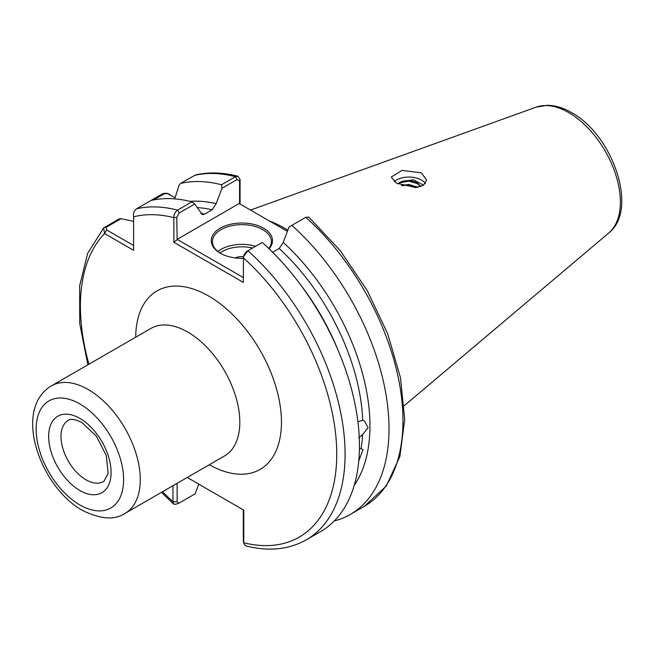 <?xml version="1.0" encoding="UTF-8"?>
<svg xmlns="http://www.w3.org/2000/svg" width="654" height="654" viewBox="0 0 654 654"><rect width="100%" height="100%" fill="white"/><g stroke="black" fill="none" stroke-linecap="round" stroke-linejoin="round"><path stroke-width="0.98" d="M356.389 476.741L355.825 479.235M357.918 421.83L362.692 420.277L364.376 420.906L368.079 427.651L362.586 434.608L358.735 437.967M359.414 448.922L361.049 448.709L362.995 449.625L358.94 460.473M394.215 181.591A17.666 10.202 180 0 1 421.397 180.046A17.666 10.202 180 0 1 425.353 183.537M421.397 172.836L401.997 170.392L391.231 177.054L396.406 183.055L415.633 187.592L423.555 185.221L426.571 180.046L421.397 172.836M243.288 258.346A30.632 17.683 180 0 1 220.234 253.188L220.234 253.188A30.632 17.683 180 0 1 220.234 228.181A30.632 17.683 180 0 1 263.546 228.181A30.632 17.683 180 0 1 269.113 248.79M268.827 248.52A29.446 17.004 0 0 0 271.345 241.645A29.446 17.004 0 0 0 262.72 229.619A29.446 17.004 0 0 0 230.625 225.941A29.446 17.004 0 0 0 212.444 241.645A29.446 17.004 0 0 0 220.66 253.425M235.154 257.929A10.799 6.238 180 0 1 243.501 256.638M287.866 230.11A131.503 75.921 -120 0 0 285.209 228.532A131.503 75.921 -120 0 0 269.35 220.946M402.406 185.687L408.905 184.968L417.432 187.404M401.638 185.425L408.905 184.453L418.061 187.306M398.229 184.011L400.158 182.728L408.905 181.117L417.653 183.692L420.587 186.668M397.992 183.897A12.369 7.145 180 0 1 400.158 182.213C405.987 179.768 411.816 180.087 417.653 183.177L420.808 186.594M400.158 182.213L413.328 179.711L423.596 185.196M237.925 176.245C222.818 172.345 208.675 171.92 195.472 174.978L180.512 183.439A187.15 108.057 60 0 1 221.51 184.755L235.465 176.703L237.925 176.245L240.075 179.4L240.075 204.048M243.942 255.003L246.264 251.684L247.907 250.735A187.15 108.057 60 0 1 306.317 539.828L320.681 531.53A187.15 108.057 60 0 0 262.27 242.438L247.907 250.735L243.517 256.572L243.288 282.364L173.858 242.282L173.858 217.635C173.8 214.447 175.035 211.937 177.569 210.122L191.933 201.833A187.15 108.057 60 0 0 150.935 200.508L162.405 193.895C165.552 192.709 168.364 193.192 170.833 195.333M180.512 183.439L179.131 185.18L174.692 198.873M190.183 201.391A170.056 98.182 60 0 1 216.172 203.696L221.992 188.27L221.51 184.755M200.77 213.335A165.658 95.639 60 0 1 204.588 214.136L212.141 209.779A165.658 95.639 -120 0 0 197.156 207.612M191.933 201.833L194.737 203.999L202.258 214.626L204.588 214.136M150.935 200.508L136.572 208.806C133.98 210.94 132.991 213.613 133.604 216.817L133.604 250.302L104.607 233.56L103.659 227.984L118.881 219.016L121.088 218.689L133.604 221.354M177.128 483.314L177.128 501.765L178.779 503.261L195.096 493.893L198.775 484.14M178.779 503.261L175.583 504.291L173.531 504.046L172.967 501.765L172.967 485.726M187.24 477.477L243.77 510.12L243.77 542.779L243.95 543.858L245.83 545.918C268.655 551.674 288.823 549.638 306.317 539.828M216.172 203.696L212.141 209.779M350.258 514.453L364.204 506.4L386.195 486.159L399.896 456.467L404.687 419.549L400.501 377.767L387.708 333.793L367.188 290.482L340.317 250.719L308.868 217.136L305.794 217.308L291.848 225.36A187.15 108.057 60 0 1 350.258 514.453A187.15 108.057 60 0 1 334.292 520.96M291.848 225.36L289.043 226.979L283.231 242.413A170.056 98.182 60 0 1 354.182 485.456M362.692 420.277A165.658 95.639 -120 0 0 279.201 248.487L272.653 252.272M279.201 248.487L283.231 242.413M287.392 231.361L239.184 203.533L177.128 239.364L243.288 277.558M194.737 203.999L179.212 212.967L176.752 217.341L177.128 239.364M239.568 203.754L239.568 181.076L237.1 179.539L221.992 188.27M243.95 543.858L243.313 541.12L243.313 509.85M175.051 197.761L167.399 193.6L164.113 193.854L153.551 199.952M121.088 218.689L106.218 227.273L106.692 229.955L133.604 245.495M177.128 501.765L172.967 501.765A181.264 104.656 -120 0 1 162.568 491.726M243.313 541.12L243.77 542.779A181.264 104.656 -120 0 0 336.745 453.86A181.264 104.656 -120 0 0 243.288 257.725M176.752 217.341L173.858 217.635A181.264 104.656 -120 0 0 133.604 216.817M176.752 240.018L173.858 242.282M240.075 179.4L239.568 181.076M88.944 364.204A181.264 104.656 -120 0 1 104.607 233.56L106.692 229.955M401.458 185.36L402.929 185.025M217.896 251.504A29.446 17.004 180 0 1 255.575 246.305M252.542 248.054A27.681 15.982 0 0 0 220.006 253.024M85.968 479.766A35.316 20.388 -120 0 0 103.937 481.336L108.155 473.431L106.316 455.609L96.228 435.948L81.709 422.443C70.738 417.113 69.169 420.269 68.629 420.17A35.316 20.388 -120 0 0 62.817 448.366A35.316 20.388 -120 0 0 85.968 479.766M79.878 418.405A44.145 25.49 60 0 1 111.098 472.474A44.145 25.49 60 0 1 79.878 490.5A44.145 25.49 60 0 1 48.666 436.422A44.145 25.49 60 0 1 79.878 418.405M536.166 107.133L547.423 105.286C555.36 105.433 563.396 107.869 571.531 112.594C612.52 134.659 638.933 209.574 608.809 232.955A73.035 42.167 -120 0 0 615.349 173.506A73.035 42.167 -120 0 0 568.718 112.586A73.035 42.167 -120 0 0 536.166 107.133L250.523 210.081M79.878 504.945A61.844 35.708 -120 0 0 123.614 479.701A61.844 35.708 -120 0 0 79.878 403.951A61.844 35.708 -120 0 0 36.15 429.204A61.844 35.708 -120 0 0 79.878 504.945M88.208 389.522A73.624 42.51 60 0 1 136.31 454.407A73.624 42.51 60 0 1 125.02 513.398L224.559 455.936A73.624 42.51 60 0 0 235.849 396.937A73.624 42.51 60 0 0 187.747 332.06A73.624 42.51 60 0 0 150.935 328.414L51.396 385.876A73.624 42.51 60 0 1 88.208 389.522M135.697 337.211A103.07 59.514 60 0 1 208.577 295.992A103.07 59.514 60 0 1 281.457 421.797A103.07 59.514 60 0 1 209.321 464.732M361.049 448.709A165.658 95.639 -120 0 0 362.586 434.608M237.1 179.539L235.465 176.703A187.15 108.057 -120 0 0 194.467 175.386M136.572 208.806A187.15 108.057 60 0 1 177.569 210.122L179.212 212.967M364.204 506.4A187.15 108.057 -120 0 0 305.794 217.308M299.72 283.623A165.658 95.639 60 0 1 337.742 349.473M162.405 193.895L164.113 193.854M104.517 227.314L106.218 227.273M51.396 385.876C12.312 409.322 40.082 486.805 82.322 510.341C100.495 519.317 114.728 520.339 125.02 513.398M608.809 232.955L404.262 405.693M103.659 227.984L87.685 253.245L79.641 285.814L79.747 323.738L87.849 364.834M161.473 492.356L173.531 504.046M168.748 194.124L167.399 193.6"/></g></svg>
